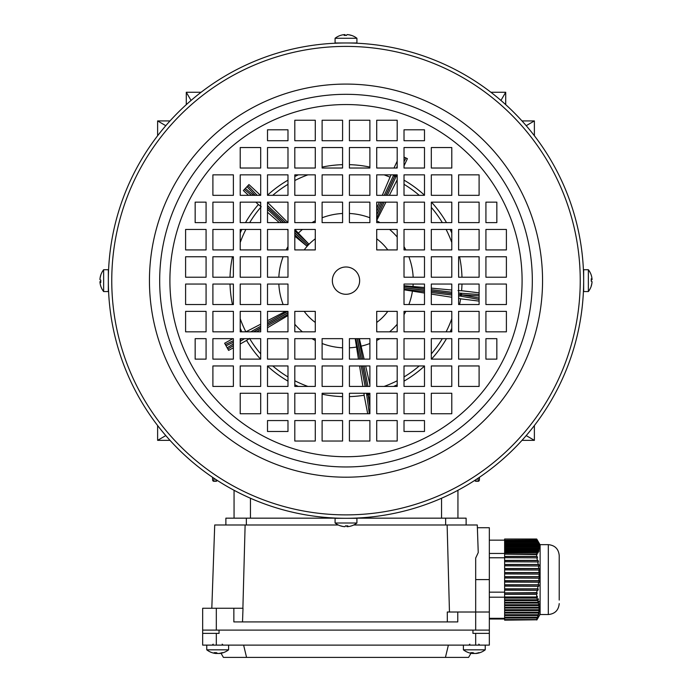 <?xml version="1.0" encoding="UTF-8"?>
<svg xmlns="http://www.w3.org/2000/svg" width="692" height="692" viewBox="0 0 692 692"><rect width="100%" height="100%" fill="white"/><g stroke="black" fill="none" stroke-linecap="round" stroke-linejoin="round"><path stroke-width="1.04" d="M108.341 291.488L108.341 269.724L103.636 269.724A17.75 17.75 0 0 0 100.764 275.105A17.361 1.739 -149.8 0 1 100.79 275.061M103.636 291.488L103.636 269.724M100.755 286.116A17.361 1.739 -30.2 0 0 100.764 286.177A17.361 1.739 -30.2 0 0 100.79 286.22A17.707 17.585 0 0 1 99.959 281.973A17.707 2.05 0 0 0 100.79 282.466A17.361 14.939 -78.7 0 1 100.755 281.281A17.361 14.939 -78.7 0 1 100.79 280.078A17.361 14.939 -101.3 0 0 100.764 280.641M100.755 281.212A17.707 2.05 0 0 0 99.959 281.696A17.707 17.585 180 0 0 99.977 281.973M100.755 275.165A17.707 17.585 180 0 0 99.959 279.308L99.977 279.308M100.79 280.078A17.707 2.05 180 0 1 99.959 279.585A17.707 17.585 0 0 1 100.79 275.338A17.361 1.739 -149.8 0 1 100.764 275.105M100.755 281.696L99.959 281.696M100.764 281.973L99.959 281.973M348.733 42.999L351.458 42.982M583.641 283.374L583.624 284.758M341.632 518.256L338.31 518.178M348.733 518.282C357.539 518.074 357.539 518.074 348.733 518.282M583.659 269.793L583.659 280.641A237.659 237.659 0 0 1 346 518.299A237.659 237.659 0 0 1 108.341 280.641A237.659 237.659 0 0 1 346 42.982A237.659 237.659 0 0 1 583.659 280.641L583.659 291.557L588.364 291.557A17.75 17.75 0 0 0 591.236 286.177A17.361 1.739 30.2 0 1 591.21 286.22M108.402 286.064L108.436 287.232M108.462 288.201L108.532 290.199M108.341 286.099L108.385 285.009M580.242 280.641A234.242 234.242 0 0 1 346 514.883A234.242 234.242 0 0 1 111.758 280.641A234.242 234.242 0 0 1 346 46.399A234.242 234.242 0 0 1 580.242 280.641M169.903 280.641A176.097 176.097 0 0 1 346 104.544A176.097 176.097 0 0 1 522.097 280.641A176.097 176.097 0 0 1 346 456.737A176.097 176.097 0 0 1 169.903 280.641M332.35 280.641A13.65 13.65 0 0 1 346 266.991A13.65 13.65 0 0 1 359.65 280.641A13.65 13.65 0 0 1 346 294.29A13.65 13.65 0 0 1 332.35 280.641M506.397 249.924L506.397 229.45L485.922 229.45L485.922 249.924L506.397 249.924M506.397 277.224L506.397 256.749L485.922 256.749L485.922 277.224L506.397 277.224M479.098 195.326L479.098 174.851L458.614 174.851L458.614 195.326L479.098 195.326M479.098 222.625L479.098 202.15L458.614 202.15L458.614 222.625L479.098 222.625M479.098 249.924L479.098 229.45L458.614 229.45L458.614 249.924L479.098 249.924M479.098 277.224L479.098 256.749L458.614 256.749L458.614 277.224L479.098 277.224M496.839 222.625L496.839 202.15L485.922 202.15L485.922 222.625L496.839 222.625M451.789 168.026L451.789 147.543L431.315 147.543L431.315 168.026L451.789 168.026M451.789 195.326L451.789 174.851L431.315 174.851L431.315 195.326L451.789 195.326M451.789 222.625L451.789 202.15L431.315 202.15L431.315 222.625L451.789 222.625M451.789 249.924L451.789 229.45L431.315 229.45L431.315 249.924L451.789 249.924M451.789 277.224L451.789 256.749L431.315 256.749L431.315 277.224L451.789 277.224M424.49 168.026L424.49 147.543L404.016 147.543L404.016 168.026L424.49 168.026M424.49 195.326L424.49 174.851L404.016 174.851L404.016 195.326L424.49 195.326M424.49 222.625L424.49 202.15L404.016 202.15L404.016 222.625L424.49 222.625M424.49 249.924L424.49 229.45L404.016 229.45L404.016 249.924L424.49 249.924M424.49 277.224L424.49 256.749L404.016 256.749L404.016 277.224L424.49 277.224M397.191 140.718L397.191 120.244L376.716 120.244L376.716 140.718L397.191 140.718M397.191 168.026L397.191 147.543L376.716 147.543L376.716 168.026L397.191 168.026M397.191 195.326L397.191 174.851L376.716 174.851L376.716 195.326L397.191 195.326M397.191 222.625L397.191 202.15L376.716 202.15L376.716 222.625L397.191 222.625M397.191 249.924L397.191 229.45L376.716 229.45L376.716 249.924L397.191 249.924M369.891 140.718L369.891 120.244L349.417 120.244L349.417 140.718L369.891 140.718M369.891 168.026L369.891 147.543L349.417 147.543L349.417 168.026L369.891 168.026M369.891 195.326L369.891 174.851L349.417 174.851L349.417 195.326L369.891 195.326M369.891 222.625L369.891 202.15L349.417 202.15L349.417 222.625L369.891 222.625M404.016 129.802L404.016 140.718L424.49 140.718L424.49 129.802L404.016 129.802M315.284 120.244L294.809 120.244L294.809 140.718L315.284 140.718L315.284 120.244M342.583 120.244L322.109 120.244L322.109 140.718L342.583 140.718L342.583 120.244M260.685 147.543L240.21 147.543L240.21 168.026L260.685 168.026L260.685 147.543M287.984 147.543L267.51 147.543L267.51 168.026L287.984 168.026L287.984 147.543M315.284 147.543L294.809 147.543L294.809 168.026L315.284 168.026L315.284 147.543M342.583 147.543L322.109 147.543L322.109 168.026L342.583 168.026L342.583 147.543M287.984 129.802L267.51 129.802L267.51 140.718L287.984 140.718L287.984 129.802M233.386 174.851L212.902 174.851L212.902 195.326L233.386 195.326L233.386 174.851M260.685 174.851L240.21 174.851L240.21 195.326L260.685 195.326L260.685 174.851M287.984 174.851L267.51 174.851L267.51 195.326L287.984 195.326L287.984 174.851M315.284 174.851L294.809 174.851L294.809 195.326L315.284 195.326L315.284 174.851M342.583 174.851L322.109 174.851L322.109 195.326L342.583 195.326L342.583 174.851M233.386 202.15L212.902 202.15L212.902 222.625L233.386 222.625L233.386 202.15M260.685 202.15L240.21 202.15L240.21 222.625L260.685 222.625L260.685 202.15M287.984 202.15L267.51 202.15L267.51 222.625L287.984 222.625L287.984 202.15M315.284 202.15L294.809 202.15L294.809 222.625L315.284 222.625L315.284 202.15M342.583 202.15L322.109 202.15L322.109 222.625L342.583 222.625L342.583 202.15M206.078 229.45L185.603 229.45L185.603 249.924L206.078 249.924L206.078 229.45M233.386 229.45L212.902 229.45L212.902 249.924L233.386 249.924L233.386 229.45M260.685 229.45L240.21 229.45L240.21 249.924L260.685 249.924L260.685 229.45M287.984 229.45L267.51 229.45L267.51 249.924L287.984 249.924L287.984 229.45M315.284 229.45L294.809 229.45L294.809 249.924L315.284 249.924L315.284 229.45M206.078 256.749L185.603 256.749L185.603 277.224L206.078 277.224L206.078 256.749M233.386 256.749L212.902 256.749L212.902 277.224L233.386 277.224L233.386 256.749M260.685 256.749L240.21 256.749L240.21 277.224L260.685 277.224L260.685 256.749M287.984 256.749L267.51 256.749L267.51 277.224L287.984 277.224L287.984 256.749M195.161 222.625L206.078 222.625L206.078 202.15L195.161 202.15L195.161 222.625M185.603 311.357L185.603 331.831L206.078 331.831L206.078 311.357L185.603 311.357M185.603 284.057L185.603 304.532L206.078 304.532L206.078 284.057L185.603 284.057M212.902 365.956L212.902 386.43L233.386 386.43L233.386 365.956L212.902 365.956M212.902 338.656L212.902 359.131L233.386 359.131L233.386 338.656L212.902 338.656M212.902 311.357L212.902 331.831L233.386 331.831L233.386 311.357L212.902 311.357M212.902 284.057L212.902 304.532L233.386 304.532L233.386 284.057L212.902 284.057M195.161 338.656L195.161 359.131L206.078 359.131L206.078 338.656L195.161 338.656M240.21 393.255L240.21 413.738L260.685 413.738L260.685 393.255L240.21 393.255M240.21 365.956L240.21 386.43L260.685 386.43L260.685 365.956L240.21 365.956M240.21 338.656L240.21 359.131L260.685 359.131L260.685 338.656L240.21 338.656M240.21 311.357L240.21 331.831L260.685 331.831L260.685 311.357L240.21 311.357M240.21 284.057L240.21 304.532L260.685 304.532L260.685 284.057L240.21 284.057M267.51 393.255L267.51 413.738L287.984 413.738L287.984 393.255L267.51 393.255M267.51 365.956L267.51 386.43L287.984 386.43L287.984 365.956L267.51 365.956M267.51 338.656L267.51 359.131L287.984 359.131L287.984 338.656L267.51 338.656M267.51 311.357L267.51 331.831L287.984 331.831L287.984 311.357L267.51 311.357M267.51 284.057L267.51 304.532L287.984 304.532L287.984 284.057L267.51 284.057M294.809 420.563L294.809 441.038L315.284 441.038L315.284 420.563L294.809 420.563M294.809 393.255L294.809 413.738L315.284 413.738L315.284 393.255L294.809 393.255M376.716 441.038L397.191 441.038L397.191 420.563L376.716 420.563L376.716 441.038M349.417 441.038L369.891 441.038L369.891 420.563L349.417 420.563L349.417 441.038M294.809 365.956L294.809 386.43L315.284 386.43L315.284 365.956L294.809 365.956M294.809 338.656L294.809 359.131L315.284 359.131L315.284 338.656L294.809 338.656M431.315 413.738L451.789 413.738L451.789 393.255L431.315 393.255L431.315 413.738M404.016 413.738L424.49 413.738L424.49 393.255L404.016 393.255L404.016 413.738M376.716 413.738L397.191 413.738L397.191 393.255L376.716 393.255L376.716 413.738M349.417 413.738L369.891 413.738L369.891 393.255L349.417 393.255L349.417 413.738M404.016 431.479L424.49 431.479L424.49 420.563L404.016 420.563L404.016 431.479M458.614 386.43L479.098 386.43L479.098 365.956L458.614 365.956L458.614 386.43M431.315 386.43L451.789 386.43L451.789 365.956L431.315 365.956L431.315 386.43M404.016 386.43L424.49 386.43L424.49 365.956L404.016 365.956L404.016 386.43M376.716 386.43L397.191 386.43L397.191 365.956L376.716 365.956L376.716 386.43M349.417 386.43L369.891 386.43L369.891 365.956L349.417 365.956L349.417 386.43M294.809 311.357L294.809 331.831L315.284 331.831L315.284 311.357L294.809 311.357M458.614 359.131L479.098 359.131L479.098 338.656L458.614 338.656L458.614 359.131M431.315 359.131L451.789 359.131L451.789 338.656L431.315 338.656L431.315 359.131M404.016 359.131L424.49 359.131L424.49 338.656L404.016 338.656L404.016 359.131M376.716 359.131L397.191 359.131L397.191 338.656L376.716 338.656L376.716 359.131M349.417 359.131L369.891 359.131L369.891 338.656L349.417 338.656L349.417 359.131M485.922 331.831L506.397 331.831L506.397 311.357L485.922 311.357L485.922 331.831M458.614 331.831L479.098 331.831L479.098 311.357L458.614 311.357L458.614 331.831M431.315 331.831L451.789 331.831L451.789 311.357L431.315 311.357L431.315 331.831M404.016 331.831L424.49 331.831L424.49 311.357L404.016 311.357L404.016 331.831M376.716 331.831L397.191 331.831L397.191 311.357L376.716 311.357L376.716 331.831M322.109 420.563L322.109 441.038L342.583 441.038L342.583 420.563L322.109 420.563M485.922 304.532L506.397 304.532L506.397 284.057L485.922 284.057L485.922 304.532M458.614 304.532L479.098 304.532L479.098 284.057L458.614 284.057L458.614 304.532M431.315 304.532L451.789 304.532L451.789 284.057L431.315 284.057L431.315 304.532M404.016 304.532L424.49 304.532L424.49 284.057L404.016 284.057L404.016 304.532M322.109 393.255L322.109 413.738L342.583 413.738L342.583 393.255L322.109 393.255M322.109 365.956L322.109 386.43L342.583 386.43L342.583 365.956L322.109 365.956M322.109 338.656L322.109 359.131L342.583 359.131L342.583 338.656L322.109 338.656M287.984 431.479L287.984 420.563L267.51 420.563L267.51 431.479L287.984 431.479M496.839 338.656L485.922 338.656L485.922 359.131L496.839 359.131L496.839 338.656M583.598 275.243L583.624 276.523M108.359 277.907C108.566 269.102 108.566 269.102 108.359 277.907M343.267 42.999C334.461 43.207 334.461 43.207 343.267 42.999M219.295 653.378L219.295 653.499A17.707 15.899 -90 0 0 220.411 653.369A17.75 17.75 0 0 0 228.602 649.823L206.761 649.823A17.75 17.75 0 0 0 214.952 653.369A17.707 15.899 90 0 0 216.077 653.499A17.707 15.899 90 0 1 214.952 653.369M216.077 653.378A17.707 15.899 -90 0 0 217.132 653.499A17.707 7.785 90 0 0 217.686 653.369M243.619 645.117L246.56 657.4L223.412 657.4L221.025 653.257A17.75 17.75 0 0 1 220.411 653.369A17.707 15.899 -90 0 0 223.135 652.668A17.361 6.617 -122.7 0 1 222.08 652.668A17.707 15.899 90 0 1 218.231 653.499A17.707 7.785 -90 0 1 216.354 652.668A17.361 13.503 142.7 0 1 215.264 652.703A17.361 13.503 142.7 0 1 214.191 652.668A17.707 7.785 90 0 0 216.077 653.499L216.077 652.686M369.891 401.325L368.17 394.95A1.367 1.116 172.1 0 1 366.622 394.111L366.457 393.255M369.891 407.372L367.962 393.852L366.622 394.111L369.329 413.738M233.386 347.756L228.602 350.411L224.623 343.249L232.91 338.656M248.489 195.326L243.368 190.542L248.956 184.556L260.503 195.326M294.809 232.979L307.758 245.055L306.694 245.928L294.809 236.197M307.758 245.055A52.237 52.237 0 0 1 307.828 244.977L294.809 232.841M294.827 229.45L308.623 243.861L307.828 244.977M315.284 322.446A51.874 51.874 0 0 1 304.195 311.357M304.195 249.924A51.874 51.874 0 0 1 315.284 238.835M458 290.579L461.59 290.735A116.031 116.031 0 0 0 461.979 284.057A116.031 116.031 0 0 1 461.59 290.735M404.016 180.154A116.031 116.031 0 0 1 424.49 195.187A116.031 116.031 0 0 0 404.016 180.154M431.453 202.15A116.031 116.031 0 0 1 446.487 222.625A116.031 116.031 0 0 0 431.453 202.15M450.129 229.45A116.031 116.031 0 0 1 451.789 232.988A116.031 116.031 0 0 0 450.129 229.45M459.549 256.749A116.031 116.031 0 0 1 461.979 277.224A116.031 116.031 0 0 0 459.549 256.749M397.191 179.825L389.371 195.326M404.016 285.744L424.49 287.509M431.315 288.14L451.789 290.017M385.937 202.15L376.716 220.437M376.716 238.835A51.874 51.874 0 0 1 387.805 249.924M387.805 311.357A51.874 51.874 0 0 1 376.716 322.446M424.49 293.053L404.016 289.801M359.39 338.656L364.113 359.131M358.447 359.131L355.212 338.656M479.098 301.098L460.595 298.832A116.031 116.031 0 0 1 459.549 304.532A116.031 116.031 0 0 0 460.604 298.797L458.614 298.321M451.789 328.293A116.031 116.031 0 0 1 450.129 331.831A116.031 116.031 0 0 0 451.789 328.293M446.487 338.656A116.031 116.031 0 0 1 431.453 359.131A116.031 116.031 0 0 0 446.487 338.656M424.49 366.094A116.031 116.031 0 0 1 404.016 381.128A116.031 116.031 0 0 0 424.49 366.094M397.191 384.769A116.031 116.031 0 0 1 393.653 386.43A116.031 116.031 0 0 0 397.191 384.769M451.789 297.257L431.315 294.109M365.653 365.956L369.891 384.64M364.148 395.244A116.031 116.031 0 0 1 349.417 396.62A116.031 116.031 0 0 0 364.148 395.244L363.992 393.255M342.583 396.62A116.031 116.031 0 0 1 322.109 394.189A116.031 116.031 0 0 0 342.583 396.62M298.347 386.43A116.031 116.031 0 0 1 294.809 384.769A116.031 116.031 0 0 0 298.347 386.43M287.984 381.128A116.031 116.031 0 0 1 267.51 366.094A116.031 116.031 0 0 0 287.984 381.128M246.551 340.421A116.031 116.031 0 0 0 260.547 359.131A116.031 116.031 0 0 1 246.551 340.421L249.544 338.431M362.893 386.43L359.563 365.956M287.984 315.543L267.51 327.74M241.871 331.831A116.031 116.031 0 0 1 240.21 328.293A116.031 116.031 0 0 0 241.871 331.831M232.451 304.532A116.031 116.031 0 0 1 230.021 284.057A116.031 116.031 0 0 0 232.451 304.532M230.021 277.224A116.031 116.031 0 0 1 232.451 256.749A116.031 116.031 0 0 0 230.021 277.224M240.21 232.988A116.031 116.031 0 0 1 241.871 229.45A116.031 116.031 0 0 0 240.21 232.988M258.419 204.529A116.031 116.031 0 0 0 245.513 222.625A116.031 116.031 0 0 1 258.419 204.529L261.23 206.761M240.21 318.735A112.441 112.441 0 0 0 245.885 331.831L260.685 324.211M267.51 320.699L285.649 311.357M287.984 230.211L287.111 229.45M279.326 222.625L267.51 212.262M267.51 195.187A116.031 116.031 0 0 1 287.984 180.154A116.031 116.031 0 0 0 267.51 195.187M294.809 176.512A116.031 116.031 0 0 1 298.347 174.851A116.031 116.031 0 0 0 294.809 176.512M322.109 167.092A116.031 116.031 0 0 1 342.583 164.661A116.031 116.031 0 0 0 322.109 167.092M349.417 164.661A116.031 116.031 0 0 1 369.891 167.092A116.031 116.031 0 0 0 349.417 164.661M382.278 195.326L391.023 174.851M267.51 202.358L287.941 222.625M376.716 208.292L379.354 202.15M461.59 290.701L479.098 292.846M364.113 395.253L367.712 413.738M246.568 340.447L240.21 343.976M258.393 204.555L255.815 202.15M393.99 168.026L397.191 161.15M404.016 165.898L407.398 158.65L406.022 158.01L404.016 161.755M404.016 157.075L406.022 158.01M395.253 174.851L395.158 175.085A1.367 1.116 -158.1 0 0 393.445 175.526L393.722 174.851M385.833 195.326L395.253 175.128A1.367 1.116 28.1 0 1 396.014 176.72L387.338 195.326M260.4 202.15A1.367 1.116 129.9 0 0 260.685 203.024L259.63 202.15M367.85 393.255L368.274 394.924A1.367 1.116 -14.1 0 0 369.398 393.566L368.066 393.834L367.954 393.255M479.098 295.951L461.581 294.775A1.367 1.116 -86.1 0 0 460.63 293.278L460.465 294.636L458.614 294.411M458.614 294.515L461.581 294.775L460.465 294.636L460.292 296.089L458.614 295.891M479.098 298.01L461.564 294.878A1.367 1.116 100.1 0 1 460.292 296.089L479.098 299.454M588.364 269.793L588.364 291.557M591.245 275.165A17.361 1.739 149.8 0 0 591.236 275.105A17.361 1.739 149.8 0 0 591.21 275.061A17.707 17.585 180 0 1 592.041 279.308A17.707 2.05 180 0 0 591.21 278.815A17.361 14.939 101.3 0 1 591.245 280A17.361 14.939 101.3 0 1 591.21 281.203A17.361 14.939 78.7 0 0 591.236 280.641M591.245 280.07A17.707 2.05 180 0 0 592.041 279.585A17.707 17.585 0 0 0 592.023 279.308M591.245 286.116A17.707 17.585 0 0 0 592.041 281.973L592.023 281.973M591.21 281.203A17.707 2.05 0 0 1 592.041 281.696A17.707 17.585 180 0 1 591.21 285.943A17.361 1.739 30.2 0 1 591.236 286.177M591.245 279.585L592.041 279.585M591.236 279.308L592.041 279.308M447.335 621.909L447.283 612.013L457.767 612.013L457.767 621.909L233.853 621.909L233.853 608.259L243.004 608.259L242.52 621.909M338.267 524.986L214.719 524.986L211.813 608.259M457.767 612.013L475.681 612.013L475.681 558.037L478.241 552.579L477.281 524.986L447.127 524.986L449.463 612.013M447.127 524.986L353.733 524.986M242.892 608.259L245.124 524.986M225.877 524.986L225.877 518.161L337.947 518.161M354.053 518.161L466.123 518.161L466.123 524.986L466.123 518.161M477.376 527.719L489.331 527.719L489.331 630.101L202.669 630.101L202.669 608.259L233.853 608.259M202.669 645.117L202.669 633.379L202.669 645.117L489.331 645.117L489.331 618.311L504.624 618.311M475.681 630.101L475.681 612.013L489.331 612.013L489.331 618.311M536.681 594.359L537.277 593.061L504.624 593.061L504.624 594.359L536.681 594.359L536.689 595.172L536.663 596.962L504.624 596.962L504.624 598.104L536.81 598.104L537.52 597.023L537.156 596.193L536.663 596.962M536.81 598.104L537.433 599.765L504.624 599.765L504.624 598.104M537.719 600.595L538.203 602.265L504.624 602.265L504.624 600.595L537.719 600.595L538.454 599.514L538.168 598.684L537.433 599.765M538.402 603.095L538.731 604.756L504.624 604.756L504.624 603.095L538.402 603.095L538.956 601.175L538.203 602.265M538.852 605.587L539.007 607.247L504.624 607.247L504.624 605.587L538.852 605.587L539.5 603.666L538.731 604.756M539.042 608.078L539.016 609.738L504.624 609.738L504.624 608.078L539.042 608.078L539.795 606.157L539.007 607.247M538.964 610.569L538.774 612.23L504.624 612.23L504.624 610.569L538.964 610.569L539.803 608.649L539.016 609.738M538.627 613.06L538.272 614.721L504.624 614.721L504.624 613.06L538.627 613.06L539.552 611.148L538.774 612.23M538.047 615.551L537.528 617.212L504.624 617.212L504.624 615.551L538.047 615.551L539.025 613.64L538.272 614.721M537.234 618.043L536.637 619.556L504.624 619.556L504.624 618.043L537.234 618.043L538.264 616.131L537.528 617.212M536.637 619.556L504.624 619.556M536.681 619.798L504.624 620.162L536.681 619.798L537.277 618.622L536.646 619.591M536.81 620.006L540.115 614.323M538.168 617.697L537.433 618.959M504.624 594.359L504.624 596.962M537.156 539.916L536.663 539.016L504.624 539.016L536.81 539.18L537.433 540.227L504.624 540.227L504.624 540.746L537.719 540.746L538.454 542.009L537.303 539.985L540.115 544.855M504.624 539.18L504.624 540.227M537.719 540.746L538.203 541.793L504.624 541.793L504.624 542.312L538.402 542.312L538.852 543.056M504.624 540.746L504.624 541.793M538.956 543.056L538.203 541.793M538.402 542.312L538.731 543.358L504.624 543.358L504.624 543.886L538.852 543.886L539.31 544.621M504.624 542.312L504.624 543.358M539.5 544.621L538.731 543.358M538.852 543.886L539.007 544.933L504.624 544.933L504.624 545.452L539.042 545.452L539.5 546.187M504.624 543.886L504.624 544.933M539.795 546.187L539.007 544.933M539.042 545.452L539.016 546.498L504.624 546.498L504.624 547.017L538.964 547.017L539.423 547.761M504.624 545.452L504.624 546.498M539.803 547.761L539.016 546.498M538.964 547.017L538.774 548.064L504.624 548.064L504.624 548.592L538.627 548.592L539.085 549.327M504.624 547.017L504.624 548.064M539.552 549.327L538.774 548.064M538.627 548.592L538.272 549.638L504.624 549.638L504.624 550.157L538.047 550.157L538.8 551.42L539.025 550.893L538.488 550.893M504.624 548.592L504.624 549.638M539.025 550.893L538.272 549.638M538.047 550.157L537.528 551.204L504.624 551.204L504.624 551.723L537.234 551.723L537.961 552.986L538.264 552.467L537.658 552.467M504.624 550.157L504.624 551.204M538.264 552.467L537.528 551.204M537.234 551.723L536.637 552.683L504.624 552.683L504.624 554.154L536.906 554.56L537.277 554.033L504.624 554.033M504.624 551.723L504.624 552.683M536.637 552.683L504.624 552.899M537.277 554.033L536.646 552.899M536.681 554.154L536.663 556.394L504.624 556.394L504.624 557.691L537.52 557.873L537.156 556.515L504.624 556.515M504.624 554.154L504.624 556.394M504.624 597.023L537.52 597.023M537.606 599.514L538.454 599.514M504.624 600.595L504.624 599.765M538.376 602.005L539.163 602.005M504.624 603.095L504.624 602.265M538.912 604.497L539.63 604.497M504.624 605.587L504.624 604.756M539.189 606.988L539.829 606.988M504.624 608.078L504.624 607.247M539.206 609.479L539.751 609.479M504.624 610.569L504.624 609.738M538.956 611.979L539.405 611.979M504.624 613.06L504.624 612.23M504.624 615.551L504.624 614.721M504.624 618.043L504.624 617.212M537.156 556.515L536.663 556.394M536.81 557.691L537.433 560.399L504.624 560.399L504.624 561.757L538.454 561.93L538.168 560.581L504.624 560.581M504.624 557.691L504.624 560.399M538.168 560.581L537.433 560.399M537.719 561.757L538.203 564.464L504.624 564.464L504.624 565.814L539.163 565.995L538.956 564.637L504.624 564.637M504.624 561.757L504.624 564.464M538.956 564.637L538.203 564.464M538.402 565.814L538.731 568.521L504.624 568.521L504.624 569.879L539.63 570.052L539.5 568.703L504.624 568.703M504.624 565.814L504.624 568.521M539.5 568.703L538.731 568.521M538.852 569.879L539.007 572.578L504.624 572.578L504.624 573.936L539.829 574.109L539.795 572.76L504.624 572.76M504.624 569.879L504.624 572.578M539.795 572.76L539.007 572.578M539.042 573.936L539.016 576.644L504.624 576.644L504.624 577.993L539.751 578.175L539.803 576.817L504.624 576.817M504.624 573.936L504.624 576.644M539.803 576.817L539.016 576.644M538.964 577.993L538.774 580.7L504.624 580.7L504.624 582.058L539.405 582.231L539.552 580.882L504.624 580.882M504.624 577.993L504.624 580.7M539.552 580.882L538.774 580.7M538.627 582.058L538.272 584.766L504.624 584.766L504.624 586.115L538.8 586.297L539.025 584.939L504.624 584.939M504.624 582.058L504.624 584.766M539.025 584.939L538.272 584.766M538.047 586.115L537.528 588.823L504.624 588.823L504.624 590.181L537.961 590.354L538.264 589.004L504.624 589.004M504.624 586.115L504.624 588.823M538.264 589.004L537.528 588.823M537.234 590.181L536.637 592.646L504.624 593.061M504.624 590.181L504.624 592.646M536.637 592.646L504.624 592.906M537.277 593.061L536.646 592.906M504.624 619.02L489.331 619.02M548.306 544.647L548.306 614.539L540.115 614.539L540.115 544.647L548.306 544.647C554.932 545.296 558.574 548.929 559.222 555.564L559.222 587.43M559.222 555.564L559.222 600.068M504.624 597.205L489.331 597.205M504.624 592.162L489.331 592.162M504.624 557.778L489.331 557.778M504.624 553.453L489.331 553.453M504.624 540.158L489.331 540.158M479.461 477.29L479.4 479.971A1.367 1.341 -178.7 0 1 478.034 481.286L476.053 481.303A1.367 1.341 178.5 0 1 474.773 480.395A1.367 1.367 0 0 0 476.053 481.303L478.034 481.286L478.103 478.198M521.993 120.927L534.38 120.927L534.38 135.744M505.714 104.648L505.714 92.261L500.947 100.435M186.286 104.648L186.286 92.261L201.104 92.261M170.007 120.927L157.62 120.927L165.795 125.693M170.007 440.354L157.62 440.354L157.62 425.537M213.897 478.198L213.966 481.286L215.947 481.286A1.367 1.367 0 0 0 217.236 480.395A1.367 1.341 -178.5 0 1 215.947 481.286L213.966 481.303A1.367 1.341 178.7 0 1 212.6 479.971L212.539 477.29M213.966 481.303L213.966 481.286A1.367 1.367 0 0 1 212.6 479.971M479.4 479.971A1.367 1.367 0 0 1 478.034 481.303L478.034 481.286M157.62 120.927L157.62 135.744M157.62 440.354L165.795 435.588M505.714 92.261L490.896 92.261M186.286 92.261L191.053 100.435M521.993 440.354L534.38 440.354L534.38 425.537M534.38 440.354L526.205 435.588M534.38 120.927L526.205 125.693M457.94 490.291L457.94 518.161M234.06 490.291L234.06 518.161M489.331 645.117L489.331 633.379L472.947 633.379L472.947 630.101L219.053 630.101L219.053 633.379L202.669 633.379L202.669 630.101M448.381 645.117L445.44 657.4L468.588 657.4L470.975 653.257M246.56 657.4L445.44 657.4M472.705 652.686L472.705 653.499A17.707 15.899 90 0 1 471.589 653.369A17.707 15.899 90 0 0 472.705 653.499A17.707 7.785 90 0 1 470.828 652.668A17.361 13.503 142.7 0 0 471.901 652.703A17.361 13.503 142.7 0 0 472.982 652.668A17.707 7.785 -90 0 0 474.868 653.499A17.707 15.899 90 0 0 478.708 652.668A17.361 6.617 -122.7 0 0 479.764 652.668A17.707 15.899 -90 0 1 477.048 653.369A17.75 17.75 0 0 0 485.239 649.823L463.398 649.823A17.75 17.75 0 0 0 471.589 653.369M472.705 653.378A17.707 15.899 -90 0 0 473.769 653.499A17.707 7.785 90 0 0 474.314 653.369M475.923 653.378L475.923 653.499A17.707 15.899 -90 0 0 477.048 653.369A17.75 17.75 0 0 0 485.239 649.823L485.239 645.117M356.847 518.299L335.084 518.299L335.084 523.005A17.75 17.75 0 0 0 340.464 525.877A17.361 1.739 120.2 0 1 340.421 525.851M356.847 523.005L335.084 523.005M351.475 525.885A17.361 1.739 -120.2 0 0 351.536 525.877A17.361 1.739 -120.2 0 0 351.579 525.851A17.707 17.585 -90 0 1 347.332 526.681A17.707 2.05 -90 0 0 347.825 525.851A17.361 14.939 -168.7 0 1 346.64 525.885A17.361 14.939 -168.7 0 1 345.438 525.851A17.707 2.05 90 0 1 344.945 526.681A17.707 17.585 -90 0 1 340.698 525.851A17.361 1.739 120.2 0 1 340.464 525.877M346.571 525.885A17.707 2.05 -90 0 0 347.055 526.681A17.707 17.585 90 0 0 347.332 526.664M345.429 525.885A17.361 14.939 168.7 0 0 346 525.877M340.525 525.885A17.707 17.585 90 0 0 344.668 526.681L344.668 526.664M347.055 525.885L347.055 526.681M347.332 525.877L347.332 526.681M335.153 42.982L356.916 42.982L356.916 38.276A17.75 17.75 0 0 0 351.536 35.404A17.361 1.739 -59.8 0 1 351.579 35.43M335.153 38.276L356.916 38.276M340.525 35.396A17.361 1.739 59.8 0 0 340.464 35.404A17.361 1.739 59.8 0 0 340.421 35.43A17.707 17.585 90 0 1 344.668 34.6A17.707 2.05 90 0 0 344.175 35.43A17.361 14.939 11.3 0 1 345.36 35.396A17.361 14.939 11.3 0 1 346.562 35.43A17.707 2.05 -90 0 1 347.055 34.6A17.707 17.585 90 0 1 351.302 35.43A17.361 1.739 -59.8 0 1 351.536 35.404M345.429 35.396A17.707 2.05 90 0 0 344.945 34.6A17.707 17.585 -90 0 0 344.668 34.617L344.668 35.404M346.571 35.396A17.361 14.939 -11.3 0 0 346 35.404M351.475 35.396A17.707 17.585 -90 0 0 347.332 34.6L347.332 34.6M344.945 35.396L344.945 34.6M542.554 280.641A196.554 196.554 0 0 1 346 477.195A196.554 196.554 0 0 1 149.446 280.641A196.554 196.554 0 0 1 346 84.087A196.554 196.554 0 0 1 542.554 280.641M532.321 280.641A186.321 186.321 0 0 1 346 466.962A186.321 186.321 0 0 1 159.679 280.641A186.321 186.321 0 0 1 346 94.32A186.321 186.321 0 0 1 532.321 280.641M227.175 347.834L233.386 343.933M240.21 339.642L241.785 338.656M245.375 188.397L253.679 195.326M283.132 304.532A67.254 67.254 0 0 1 278.833 284.057M278.833 277.224A67.254 67.254 0 0 1 283.132 256.749M286.168 249.924A67.254 67.254 0 0 1 287.984 246.629M294.809 237.027A67.254 67.254 0 0 1 295.216 236.552M298.468 233.066A67.254 67.254 0 0 1 302.387 229.45M311.988 222.625A67.254 67.254 0 0 1 315.284 220.809M322.109 217.772A67.254 67.254 0 0 1 342.583 213.473M349.417 213.473A67.254 67.254 0 0 1 369.891 217.772M315.284 340.473A67.254 67.254 0 0 1 311.988 338.656M302.387 331.831A67.254 67.254 0 0 1 294.809 324.254M404.016 184.323A112.441 112.441 0 0 1 419.24 195.326M431.315 207.401A112.441 112.441 0 0 1 442.318 222.625M446.115 229.45A112.441 112.441 0 0 1 451.789 242.546M376.716 220.809A67.254 67.254 0 0 1 380.012 222.625M389.613 229.45A67.254 67.254 0 0 1 397.191 237.027M404.016 246.629A67.254 67.254 0 0 1 405.832 249.924M408.868 256.749A67.254 67.254 0 0 1 413.167 277.224M413.167 284.057A67.254 67.254 0 0 1 413.003 286.462M412.423 291.194A67.254 67.254 0 0 1 408.868 304.532M405.832 311.357A67.254 67.254 0 0 1 404.016 314.652M397.191 324.254A67.254 67.254 0 0 1 389.613 331.831M380.012 338.656A67.254 67.254 0 0 1 376.716 340.473M369.891 343.509A67.254 67.254 0 0 1 361.172 346.156M356.484 347.073A67.254 67.254 0 0 1 349.417 347.808M342.583 347.808A67.254 67.254 0 0 1 322.109 343.509M451.789 318.735A112.441 112.441 0 0 1 446.115 331.831M442.318 338.656A112.441 112.441 0 0 1 431.315 353.88M419.24 365.956A112.441 112.441 0 0 1 404.016 376.958M397.191 380.756A112.441 112.441 0 0 1 384.095 386.43M307.905 386.43A112.441 112.441 0 0 1 294.809 380.756M287.984 376.958A112.441 112.441 0 0 1 272.76 365.956M260.685 353.88A112.441 112.441 0 0 1 249.682 338.656M240.21 242.546A112.441 112.441 0 0 1 245.885 229.45M249.682 222.625A112.441 112.441 0 0 1 260.685 207.401M272.76 195.326A112.441 112.441 0 0 1 287.984 184.323M294.809 180.525A112.441 112.441 0 0 1 307.905 174.851M384.095 174.851A112.441 112.441 0 0 1 390.063 177.195M397.018 174.851L396.014 176.72L394.777 176.14L395.4 174.851M404.016 158.736L404.725 157.404M376.716 214.883L382.65 202.15M384.216 195.326L393.445 175.526L394.682 176.097L385.721 195.326M382.538 202.15L376.716 214.641M384.155 202.15L376.716 218.11M376.716 211.415L381.032 202.15M396.455 168.026L397.191 166.192M255.227 195.326L246.949 186.702M283.85 222.625L267.51 207.384M267.51 207.522L283.703 222.625M247.918 185.664L257.199 195.326M267.51 205.524L285.857 222.625M294.809 230.972L308.623 243.861M306.694 245.928L294.809 234.847M281.705 222.625L267.51 209.391M251.456 195.326L244.397 189.435M240.833 338.656L240.21 338.959M233.386 342.263L226.05 345.818M287.984 312.741L267.51 324.098M260.685 327.878L253.557 331.831M253.774 331.831L260.685 327.999M267.51 324.211L287.984 312.862M225.358 344.573L233.386 340.689M250.746 331.831L260.685 326.321M267.51 322.541L287.682 311.357M287.984 314.419L267.51 325.776M260.685 329.556L256.585 331.831M244.458 338.656L240.21 341.329M233.386 345.619L227.867 349.088M357.228 338.656L361.207 359.131M362.539 365.956L366.518 386.43M366.622 386.43L362.643 365.956M361.31 359.131L357.332 338.656M365.125 386.43L361.146 365.956M359.823 359.131L355.835 338.656M358.724 338.656L362.703 359.131M364.035 365.956L368.014 386.43M369.338 393.255L369.891 395.504M404.016 287.811L424.49 290.329M431.315 291.159L451.789 293.676M451.789 293.572L431.315 291.055M424.49 290.225L404.016 287.708M451.789 295.052L431.315 292.534M424.49 291.695L404.016 289.187M404.016 286.332L424.49 288.849M431.315 289.688L451.789 292.197M458.614 293.036L479.098 294.524M246.352 518.161L246.352 524.986M445.648 518.161L445.648 524.986M216.319 608.259L216.319 630.101M475.681 579.593L489.331 579.593M215.947 481.303L215.99 479.582M476.009 479.582L476.053 481.286M250.443 498.24L250.443 518.161M441.557 498.24L441.557 518.161M475.681 645.117L475.681 633.379M216.319 645.117L216.319 633.379M100.764 286.177A17.75 17.75 0 0 0 103.636 291.557L108.341 291.557M222.184 644.157L223.144 645.117M206.761 645.117L206.761 649.823M228.602 645.117L228.602 649.823M213.179 644.157L212.219 645.117L213.179 644.157M591.236 275.105A17.75 17.75 0 0 0 588.364 269.724L583.659 269.724M548.306 614.539C554.932 613.891 558.574 610.249 559.222 603.614M478.821 644.157L479.781 645.117L478.821 644.157M469.816 644.157L468.856 645.117L469.816 644.157M463.398 645.117L463.398 649.823M351.536 525.877A17.75 17.75 0 0 0 356.916 523.005L356.916 518.299M340.464 35.404A17.75 17.75 0 0 0 335.084 38.276L335.084 42.982"/></g></svg>
